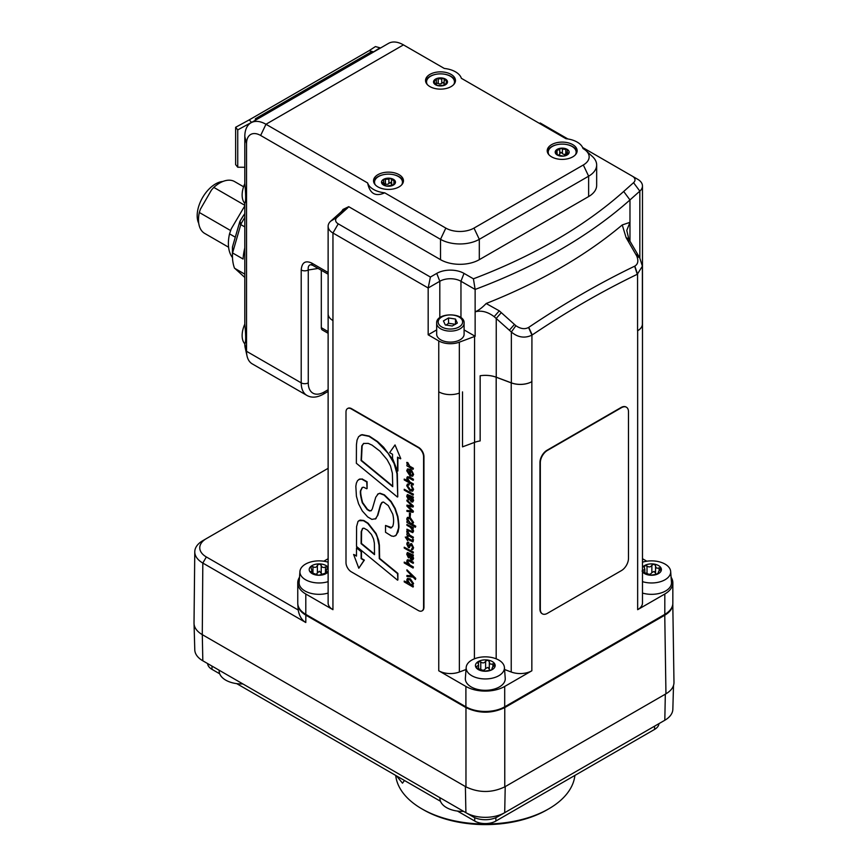 <?xml version="1.0" encoding="UTF-8"?>
<svg xmlns="http://www.w3.org/2000/svg" width="868" height="868" viewBox="0 0 868 868"><rect width="100%" height="100%" fill="white"/><g stroke="black" fill="none" stroke-linecap="round" stroke-linejoin="round"><path stroke-width="1.3" d="M457.479 811.081L474.72 821.041A14.962 8.637 0 0 0 495.878 821.041L654.58 729.413A14.962 8.637 0 0 0 658.953 723.63M207.615 663.564A14.962 8.637 0 0 0 211.987 669.347L219.702 673.807M236.704 683.626L440.477 801.272M664.552 614.522A0.998 0.575 60 0 1 664.758 615.217C669.944 612.124 672.624 608.425 672.798 604.128M466.149 706.953A0.998 0.575 120 0 0 465.964 707.594C478.897 713.702 491.83 713.702 504.764 707.594L664.758 615.217L665.951 693.814C671.246 690.657 673.915 686.881 673.98 682.476L672.798 604.095M297.822 604.215C298.049 608.457 300.729 612.103 305.851 615.152L465.964 707.594L465.964 786.875L202.277 634.638L202.819 563.061L305.796 622.519C301.771 620.11 299.243 615.944 298.212 609.998L297.811 604.161M465.964 786.875C478.897 792.994 491.83 792.994 504.764 786.875L665.951 693.814M298.212 609.998L206.345 556.952A22.449 12.955 180 0 1 206.345 538.627L328.126 468.319M202.819 540.666L206.345 538.627L202.819 540.666A27.429 15.841 0 0 0 194.779 551.766A27.429 15.841 0 0 0 202.819 563.061L206.345 556.952M194.779 551.766L194.02 623.029A28.188 16.275 0 0 0 202.277 634.638M672.841 582.808L672.841 603.173A27.429 15.841 180 0 1 664.812 614.37L664.812 594.016A27.429 15.841 0 0 0 672.841 582.808A27.429 15.841 0 0 0 671.105 577.253M464.098 329.905L475.143 336.274A19.953 11.523 0 0 0 474.568 336.48L459.335 342.176A16.459 9.505 180 0 1 438.752 340.918L438.752 391.826A16.459 9.505 0 0 0 459.367 393.074L459.335 393.085A16.459 9.505 180 0 1 438.752 391.826L438.752 670.78L465.899 686.447A27.429 15.841 0 0 0 504.699 686.447L504.699 706.812L664.812 614.37M504.699 706.812A27.429 15.841 180 0 1 465.899 706.812L465.899 686.447M299.503 577.253A27.429 15.841 0 0 0 297.757 582.808A27.429 15.841 0 0 0 305.796 594.016L305.796 614.37L465.899 706.812M305.796 614.37A27.429 15.841 180 0 1 297.757 603.173L297.757 582.808M457.338 323.059L452.25 325.999L445.295 324.925L443.429 320.91L448.528 317.97L455.472 319.044L457.338 323.059M464.098 323.2L464.098 334.202A13.714 7.92 180 0 1 460.083 339.8A13.714 7.92 180 0 1 445.143 341.515A13.714 7.92 180 0 1 436.669 334.202L436.669 323.2A13.714 7.92 0 0 0 440.684 328.798A13.714 7.92 0 0 0 460.083 328.798A13.714 7.92 0 0 0 464.098 323.2C465.02 312.133 435.758 312.133 436.669 323.2M455.472 324.339L448.528 323.265L448.528 317.97M455.472 324.133L455.472 319.044M448.528 323.265L445.978 325.185M642.483 567.357A9.852 5.685 180 0 1 644.588 565.556A9.852 5.685 180 0 1 654.092 564.081A9.852 5.685 180 0 1 661.058 568.106A9.852 5.685 180 0 1 658.508 573.596A9.852 5.685 180 0 1 649.004 575.072A9.852 5.685 180 0 1 644.588 573.596A9.852 5.685 180 0 1 642.483 571.795M642.483 562.193A19.129 11.045 180 0 1 670.66 571.437A19.129 11.045 180 0 1 661.709 581.278A19.129 11.045 180 0 1 642.483 581.647M644.295 567.574L644.588 565.556L647.007 566.001C648.993 567.422 650.609 567.173 651.857 565.252L654.092 564.081L655.557 565.827C655.741 567.965 656.924 568.649 659.105 567.878L661.058 568.106L660.092 570.016C658.302 571.621 657.868 572.544 658.801 572.804L656.089 574.377L651.239 575.126L647.539 574.551L642.038 571.046L644.815 569.224L644.002 566.587M658.28 573.715L658.28 572.37L658.508 573.596M655.557 565.773L655.557 573.26L654.092 571.415L651.857 572.587C650.609 574.507 648.993 574.757 647.007 573.336L644.588 572.891M655.785 574.421L655.557 573.26M670.66 571.437L671.474 582.32A19.953 11.523 180 0 1 665.658 590.956A19.953 11.523 180 0 1 642.483 593.072M494.814 664.085L493.849 665.995C492.058 667.6 491.624 668.534 492.547 668.794L492.264 669.586L489.834 670.356L484.995 671.105L481.295 670.53L477.747 668.49L475.783 667.036L478.561 665.203L478.333 661.535L480.764 661.991C482.738 663.402 484.355 663.152 485.603 661.232L487.849 660.071L489.313 661.807C489.498 663.955 490.68 664.628 492.85 663.857L494.814 664.085A9.852 5.685 180 0 1 492.264 669.586A9.852 5.685 180 0 1 482.749 671.051A9.852 5.685 180 0 1 478.333 669.586A9.852 5.685 180 0 1 475.783 667.036A9.852 5.685 180 0 1 478.333 661.535A9.852 5.685 180 0 1 487.849 660.071A9.852 5.685 180 0 1 494.814 664.085L494.879 664.411M471.769 675.705A19.129 11.045 180 0 1 466.181 667.416A19.129 11.045 180 0 1 471.769 660.092A19.129 11.045 180 0 1 492.243 657.608A19.129 11.045 180 0 1 504.416 667.416A19.129 11.045 180 0 1 493.002 678.006A19.129 11.045 180 0 1 471.769 675.705M478.051 663.553L477.758 662.566M492.037 669.705L492.037 668.349L492.264 669.586M489.313 661.752L489.313 669.239L487.849 667.394L485.603 668.566C484.355 670.487 482.738 670.736 480.764 669.315L478.333 668.87M489.541 670.4L489.313 669.239M504.416 667.416L505.23 678.299A19.953 11.523 180 0 1 499.404 686.935A19.953 11.523 180 0 1 477.27 689.333A19.953 11.523 180 0 1 465.367 678.299L466.181 667.416M328.126 571.795A9.852 5.685 180 0 1 327.431 572.565A9.852 5.685 180 0 1 318.762 575.267A9.852 5.685 180 0 1 313.88 574.421A9.852 5.685 180 0 1 310.386 572.272A9.852 5.685 180 0 1 310.668 566.587A9.852 5.685 180 0 1 319.337 563.896A9.852 5.685 180 0 1 327.724 566.88A9.852 5.685 180 0 1 328.126 567.357M328.126 581.647A19.129 11.045 180 0 1 309.008 581.321A19.129 11.045 180 0 1 299.937 571.437A19.129 11.045 180 0 1 302.769 566.12A19.129 11.045 180 0 1 328.126 562.193M327.724 566.88L326.14 571.057L327.431 572.565L318.762 575.267L310.386 572.272L311.959 570.699L310.668 566.587L312.968 566.717C315.106 567.856 316.581 567.401 317.384 565.35L319.337 563.896L321.214 565.415C321.898 567.498 323.319 567.997 325.478 566.934L327.724 566.88L327.963 567.509M310.375 567.303L310.668 566.587M310.386 572.272L310.809 571.502L310.809 572.63M327.149 572.793L327.149 571.773L327.431 572.565M322.343 574.507L319.337 571.22L315.844 574.54M328.126 593.072A19.953 11.523 180 0 1 299.124 582.32L299.937 571.437M308.259 382.864L308.259 269.991A4.991 2.875 180 0 1 301.207 269.991L301.207 382.864A27.429 15.841 120 0 0 306.892 395.417C311.536 398.043 316.939 397.663 323.102 394.311A4.991 2.875 60 0 0 324.133 392.032A22.449 12.955 -60 0 1 308.259 382.864A4.991 2.875 180 0 1 301.207 382.864L246.545 351.301L246.545 143.621A19.953 11.523 60 0 1 260.65 135.473L440.51 239.318A27.429 15.841 0 0 0 479.31 239.318L588.634 176.193A27.429 15.841 0 0 0 596.663 164.996A27.429 15.841 0 0 0 592.453 156.555L586.084 150.728A19.91 11.501 180 0 1 583.318 164.985L473.993 228.1A19.91 11.501 180 0 1 445.826 228.1L384.719 192.815C375.497 196.982 369.801 193.694 367.641 182.964L265.966 124.265A29.924 17.273 -120 0 0 251.004 122.779A29.924 17.273 -120 0 0 244.809 136.482L244.809 183.625C245.959 194.942 245.959 201.517 244.809 203.351L244.809 324.122C245.959 335.439 245.959 342.014 244.809 343.847L244.809 344.162A19.91 11.501 120 0 0 245.156 347.569L247.033 355.988A27.429 15.841 -60 0 1 246.545 351.301L244.809 344.162M318.122 268.44L308.259 269.991C307.901 266.899 308.693 265.141 310.646 264.697L312.816 265.38A4.991 2.875 -60 0 1 311.786 263.091C305.373 260.183 301.847 262.472 301.207 269.991M328.126 333.301L322.343 329.97A4.991 2.875 -60 0 1 321.312 327.681L321.312 270.284M306.892 395.417L252.23 363.866A27.429 15.841 -60 0 1 247.033 355.988M328.126 313.565A16.459 9.505 0 0 0 328.126 313.836A16.459 9.505 0 0 0 332.943 320.552A16.459 9.505 180 0 1 328.126 313.836L328.126 226.288A16.459 9.505 0 0 1 330.773 221.123L340.636 212.324A19.953 11.523 180 0 0 342.947 209.459L348.719 206.682L440.51 259.673A27.429 15.841 180 0 0 479.31 259.673L588.634 196.559A27.429 15.841 180 0 0 596.663 185.361L596.663 164.996M539.462 123.408L540.2 122.985L567.856 138.956M582.602 147.473L632.36 176.193A8.973 5.186 180 0 1 633.553 182.681L623.691 191.47A517.436 298.744 180 0 1 473.418 278.812L464.022 273.387A19.28 11.132 0 0 0 436.756 273.387L430.409 277.055L338.238 223.846A8.973 5.186 180 0 1 337.055 217.358L346.918 208.57A27.429 15.841 0 0 0 348.719 206.682M430.409 277.055L428.174 287.981L439.805 281.265A14.962 8.637 180 0 1 460.962 281.265L475.132 289.435L473.418 278.812M622.237 224.953L626.11 237.637L636.711 255.952C638.674 260.747 638.045 264.132 634.823 266.118L634.66 266.194C599.365 283.196 564.059 303.572 528.731 327.355L528.569 327.464C524.825 329.493 520.605 328.907 515.885 325.706L499.284 310.852L486.167 303.518A524.923 303.062 0 0 0 622.237 224.953L629.973 222.327L629.973 199.933A524.923 303.062 0 0 1 475.132 289.435L475.143 336.274M438.752 340.918L428.174 334.809L428.174 287.981L332.954 233.004L338.238 223.846M428.174 334.809L436.669 329.905M328.126 226.288A16.459 9.505 0 0 0 332.954 233.004L332.943 609.683L305.796 594.016M623.691 191.47L629.973 199.933L639.835 191.134A16.459 9.505 0 0 0 642.472 185.969A16.459 9.505 0 0 0 637.654 179.253L632.36 176.193L637.654 179.253M628.801 238.95L626.772 230.421L629.973 222.327L629.973 241.196L628.801 238.95L626.11 237.637M486.167 303.518C482.076 307.793 478.398 310.56 475.132 311.829C481.349 310.18 487.697 311.786 494.174 316.668L511.35 331.999C517.892 337.489 524.76 338.531 531.932 335.146L532.225 334.95C567.26 311.373 602.273 291.16 637.275 274.299L642.385 266.205L639.749 257.861L629.973 241.196L627.401 239.85M642.385 266.205L642.385 324.068A16.459 9.505 180 0 1 637.568 330.784L637.654 330.73A16.459 9.505 0 0 0 642.483 324.014A16.459 9.505 0 0 0 642.385 323.026M531.932 381.594A16.459 9.505 180 0 1 511.35 382.853L496.246 377.2A19.953 11.523 0 0 0 480.156 375.757A19.953 11.523 180 0 1 496.181 377.233L511.23 382.886A16.459 9.505 0 0 0 531.845 381.649L531.932 335.146L528.569 327.464M480.156 375.757L480.156 440.922A19.953 11.523 0 0 0 474.568 442.365L462.525 446.857L462.525 391.891M328.126 558.721L323.807 561.216M637.654 330.73L637.654 609.683A16.459 9.505 0 0 0 642.483 602.967L642.483 273.529A16.459 9.505 180 0 1 642.385 274.483A16.459 9.505 0 0 0 642.483 273.529A16.459 9.505 0 0 0 642.472 273.257M328.126 283.706L328.126 602.967A16.459 9.505 0 0 0 332.943 609.683M637.654 609.683L664.812 594.016M646.801 561.216L642.483 558.721M504.699 686.447L531.845 670.78A16.459 9.505 0 0 1 511.23 672.016L504.579 669.521M438.752 670.78A16.459 9.505 0 0 0 459.367 672.016L466.029 669.521M673.503 685.579L672.841 709.308A27.429 15.841 180 0 1 664.812 720.256L504.699 812.687A27.429 15.841 180 0 1 465.899 812.687L202.819 660.798A27.429 15.841 180 0 1 194.779 649.85L194.063 624.092M665.322 694.172L664.812 720.256L657.76 724.324A17.458 10.08 0 0 0 657.803 724.292M202.819 660.798L209.872 664.866L202.819 660.798L202.298 634.649M465.389 786.538L465.899 812.687L472.962 816.766A17.458 10.08 0 0 0 497.646 816.766L504.699 812.687L505.219 786.614M219.148 670.226L242.856 683.919A22.449 12.955 0 0 1 219.17 671.138L219.148 670.226M439.913 797.681L463.631 811.374A22.449 12.955 0 0 1 439.935 798.593L439.913 797.681M404.466 780.484L402.502 783.175L396.502 775.884M574.898 775.417A89.773 51.83 180 0 1 548.782 808.824A89.773 51.83 180 0 1 421.815 808.824A89.773 51.83 180 0 1 395.7 775.417M421.815 808.824L423.584 809.844A87.277 50.387 0 0 0 547.014 809.844L548.782 808.824M410.314 496.257L412.333 500.966M351.29 571.817L418.289 610.508A7.487 4.318 -120 0 0 422.032 610.877A7.487 4.318 -120 0 0 423.584 607.448L423.584 456.774A7.487 4.318 -120 0 0 418.289 447.617L351.29 408.926A7.487 4.318 -120 0 0 347.547 408.557A7.487 4.318 -120 0 0 345.996 411.985L345.996 562.659A7.487 4.318 -120 0 0 351.29 571.817M347.732 408.459A7.487 4.318 60 0 1 347.894 408.351A7.487 4.318 60 0 1 351.638 408.719L418.647 447.411A7.487 4.318 60 0 1 423.942 456.568L423.942 607.242A7.487 4.318 60 0 1 422.39 610.671A7.487 4.318 60 0 1 422.206 610.768M408.079 518.304L407.776 519.303L410.206 522.992L412.213 523.534M363.735 443.374L362.14 445.729L361.435 460.355L392.748 486.156M362.781 528.286L361.576 531.433L361.457 543.444L374.509 554.175M408.09 579.423L407.776 580.399L410.228 584.11L412.202 584.652M410.314 554.218L412.333 558.927M408.134 469.816L407.776 470.988L409.848 474.416M406.929 465.009L406.929 465.877L413.059 469.349L413.059 468.503L409.37 466.376L407.472 462.807L406.756 462.394L407.32 464.825M406.756 462.394L407.819 462.601L409.729 466.17L413.418 468.297L413.059 469.349M411.106 470.185L412.571 473.961L412.018 475.339L410.163 475.024L410.163 469.555L407.461 469.002L406.745 470.814L410 475.838L412.539 476.261L413.244 474.612L411.454 469.979L413.591 474.416L412.701 476.141M407.645 468.915L410.521 469.36L410.521 474.829L412.191 475.219M408.036 484.962L407.776 486.08L410.336 489.661L412.267 490.116M411.139 485.581L412.571 489.259L409.978 489.867L407.417 486.275L408.817 484.236L407.407 484.105L406.745 485.754L410 490.789L412.539 491.201L413.244 489.563L411.486 485.375L413.591 489.357L412.701 491.082M407.602 484.019L409.164 484.029L409.164 484.941L407.841 485.038M406.929 505.133L406.929 506.142L412.094 511.274L406.929 510.427L406.929 511.361L413.059 512.304L413.059 511.447L407.776 506.185L413.059 507.031L413.059 506.228L406.929 500.055L406.929 500.977L412.05 505.979L406.929 505.133L411.747 505.697M406.929 500.055L413.418 506.022L413.059 507.031M408.405 506.25L413.418 511.241L413.059 512.304M406.929 510.427L411.812 510.981M406.929 524.467L413.418 527.733L413.059 528.818L413.059 527.939L406.929 524.467L406.929 525.314L410.455 527.353L412.571 530.598L412.148 531.704L406.929 529.209L406.929 530.055L412.691 532.637L413.244 531.205L412.137 528.341L413.059 528.818M412.484 528.145L413.591 530.999L412.853 532.518M406.929 529.209L412.3 531.574M405.302 537.053L407.602 540.634L407.602 539.223L412.886 541.903L413.135 539.863L412.495 539.495L411.703 540.742L407.602 538.377L407.602 536.771L406.929 536.381L406.929 537.986L405.302 537.053L406.929 537.585M406.929 536.381L407.949 536.565L407.949 538.171L412.05 540.536L412.918 540.07M412.495 539.495L413.483 539.668L413.049 541.751M407.949 539.429L407.602 540.634M404.238 547.22L413.418 552.102L413.059 553.155L413.059 552.308L404.238 547.22L404.238 548.066L413.059 553.155M407.971 553.491L408.481 557.874L407.417 554.63L409.295 554.034L409.577 557.397L411.345 559.849L412.658 560.012L413.244 558.591L412.159 555.704L413.059 556.16L413.059 555.292L407.32 552.601L406.745 554.229L408.481 557.874M407.515 552.525L413.418 555.086L413.059 556.16M412.593 555.585L413.591 558.384L412.832 559.882M406.929 569.799L415.761 578.392L415.403 579.531L415.403 578.598L406.929 569.799L406.929 570.721L412.061 576.048L406.929 575.473L406.929 576.493L413.059 577.101L415.403 579.531M406.929 575.473L411.801 575.777M404.238 581.061L404.238 581.907L413.059 587.061L412.105 585.575L413.244 583.763L409.978 579.01L407.407 578.533L406.745 580.052L407.851 583.122L404.238 581.061L407.439 582.493M407.591 578.446L410.325 578.804L413.591 583.556L412.452 585.368M412.105 585.575L412.68 585.303M412.159 585.629L413.418 585.987L413.059 587.061M358.365 521.212L360.155 520.116L363.757 520.464L368.108 523.198L376.115 533.538L378.676 540.493L379.381 545.039L379.641 558.406L397.88 573.401L397.88 579.954L397.533 573.596L379.294 558.612L379.034 545.234L377.211 536.966L375.768 533.744L367.75 523.404L363.41 520.67L358.853 520.691L360.155 520.116L358.007 521.418L356.585 526.605L356.498 546.439L397.533 580.16M395.027 444.937L400.766 458.619L395.027 444.937L389.645 452.608L392.531 454.268L392.531 458.402L397.533 471.14L397.533 457.154L400.408 458.814M397.88 457.36L397.88 470.933M356.488 547.871L361.479 551.451L361.468 558.439L364.365 560.11L358.809 568.236L364.007 560.316L361.121 558.645L361.121 551.657L356.488 547.871L356.477 556.106L353.612 554.468L358.809 568.236M353.612 554.468L356.477 555.704M362.021 478.876L367.088 481.729L367.088 488.554L366.73 481.935L361.674 479.082L358.744 479.472L361.674 479.082M362.412 487.36L361.088 490.084C360.231 491.201 360.741 495.357 362.618 502.55L367.479 509.321L369.811 510.742L371.461 510.536M378.307 493.751L375.736 497.245L372.274 509.017L370.961 510.84M377.884 494.066L379.978 493.208L384.416 494.847L391.121 501.444L395.179 508.355L397.88 516.482C398.9 523.339 399.171 527.364 398.705 528.525L398.076 532.008L395.504 535.827M360.09 478.876L357.583 480.557L356.357 483.161L355.826 486.264L356.423 496.257L358.571 503.798L362.292 510.959L367.685 516.927L371.884 519.389L375.736 518.695L377.493 515.473L380.39 505.143L381.638 502.713L383.482 502.029L388.3 505.61L392.759 514.149C393.898 518.988 393.888 523.057 392.737 526.377L390.611 528.004L385.533 525.466L391.685 527.625M382.376 502.149L380.737 504.937L377.851 515.277L375.269 519.042M360.09 435.356L362.054 434.651L369.301 436.105L377.58 441.573L383.602 447.215L391.989 458.532L396.34 468.59L397.327 473.559L397.761 496.821L396.98 473.765L394.05 463.447L388.029 453.237L377.222 441.779L368.954 436.311L361.706 434.857L358.636 436.593L357.041 440.098L356.444 444.687L356.357 463.273L397.403 497.017M407.483 559.795L409.577 560.044L413.418 562.258L413.418 563.104L409.229 560.251L407.298 559.882L406.745 561.314L407.851 564.2L404.238 562.106L404.238 562.963L413.059 568.052L413.059 567.205L409.533 565.166L407.417 561.911L407.841 560.804L409.099 561.032L413.059 563.31M408.036 560.739L407.776 561.715L409.891 564.96L413.418 566.999L413.059 568.052M404.238 562.106L407.396 563.527M407.515 542.24L408.795 542.229L407.776 544.301L409.056 546.58M409.804 544.193L411.237 543.824L409.804 544.193L408.405 546.666L407.417 544.507L408.448 542.435L407.32 542.326L406.745 544.041L408.459 547.61L411.345 544.8L412.571 547.361L411.389 549.553L412.604 549.672L413.244 547.947L411.595 543.618L410.163 543.986L411.595 543.618L413.591 547.751L412.767 549.553M411.703 544.594L408.806 547.404M408.459 547.61L409.598 547.61M406.929 533.939L406.929 534.818L413.059 538.29L413.059 537.444L409.37 535.317L407.472 531.748L406.756 531.335L407.32 533.755M406.756 531.335L407.819 531.541L409.729 535.111L413.418 537.238L413.059 538.29M406.929 521.549L406.929 522.428L415.403 527.256L415.403 526.399L412.116 524.5L413.244 522.655L409.978 517.903L407.407 517.426L406.745 518.956L407.461 521.44M407.591 517.339L410.325 517.708L413.591 522.46L412.463 524.272M412.506 524.326L415.761 526.203L415.403 527.256M409.436 513.216L410.521 513.433L410.163 517.198L410.163 513.639L409.436 513.216L409.436 516.775L410.163 517.198M407.971 495.53L408.481 499.914L407.417 496.67L409.295 496.073L409.577 499.436L411.345 501.888L412.658 502.051L413.244 500.63L412.159 497.744L413.059 498.21L413.059 497.331L407.32 494.641L406.745 496.268L408.481 499.914M407.515 494.565L413.418 497.125L413.059 498.21M412.593 497.624L413.591 500.424L412.832 501.932M404.238 489.259L413.418 494.142L413.059 495.194L413.059 494.348L404.238 489.259L404.238 490.105L413.059 495.194M407.483 476.771L409.577 477.02L413.418 479.234L413.418 480.08L409.229 477.226L407.298 476.857L406.745 478.29L407.851 481.176L404.238 479.082L404.238 479.939L413.059 485.028L413.059 484.181L409.533 482.141L407.417 478.886L407.841 477.78L409.099 478.008L413.059 480.286M408.036 477.715L407.776 478.691L409.891 481.935L413.418 483.975L413.059 485.028M404.238 479.082L407.396 480.503M409.501 470.087L409.501 474.612L407.417 471.183L407.938 469.892L409.501 470.087M412.571 489.259L412.105 490.236M407.765 553.556L408.73 553.708M411.703 558.732L409.967 554.424L412.571 558.048L411.345 558.938L412.17 559.068M407.417 580.605L407.895 579.499L409.913 579.889L412.571 583.459L412.04 584.772L409.87 584.305L407.776 580.399M362.281 528.862L363.833 528.124L367.522 530.164L371.45 534.493L373.555 538.985L374.379 543.205L374.509 554.663L361.099 543.65L361.218 531.639L362.607 528.384M375.443 518.956L376.094 518.5M391.511 527.733L390.969 527.798M385.533 525.466L385.533 532.29L391.533 536.023L393.833 536.359L396.307 535.068L398.347 528.731C398.813 527.56 398.542 523.545 397.533 516.677L394.831 508.55L390.763 501.65L384.068 495.053L379.631 493.415L377.526 494.272M371.103 510.742L369.453 510.937L367.131 509.527L362.271 502.756C360.394 495.552 359.884 491.396 360.741 490.29L362.227 487.447M362.021 487.729L363.573 487.198L366.73 488.76M392.748 486.644L361.077 460.55L361.793 445.935L363.562 443.472L368.238 443.385L372.079 445.143L379.956 451.165L387.117 459.671L390.47 465.899L392.369 473.168L392.748 486.644M410.727 544.713L411.345 544.8M407.819 543.303L408.795 543.14M409.848 523.198L407.417 519.509L407.895 518.391L409.891 518.771L412.571 522.352L412.04 523.654L410.206 522.992M407.765 495.595L408.73 495.747M411.703 500.771L409.967 496.463L412.571 500.087L411.345 500.977L412.17 501.107M621.434 570.591L547.372 613.35A9.971 5.761 -60 0 1 542.381 613.85A9.971 5.761 -60 0 1 540.319 609.282L540.319 462.677A9.971 5.761 -60 0 1 547.372 450.459L621.434 407.7A9.971 5.761 -60 0 1 626.414 407.211A9.971 5.761 -60 0 1 628.486 411.779L628.486 558.374A9.971 5.761 -60 0 1 621.434 570.591M542.207 613.741A9.971 5.761 -60 0 1 542.033 613.643A9.971 5.761 -60 0 1 539.961 609.076L539.961 462.47A9.971 5.761 -60 0 1 547.014 450.264L621.076 407.504A9.971 5.761 -60 0 1 626.067 407.005A9.971 5.761 -60 0 1 626.24 407.114M222.946 181.466A25.931 14.973 120 0 0 197.177 215.698A25.931 14.973 120 0 0 198.75 223.38M243.582 186.772L234.61 181.586A29.924 17.273 120 0 0 213.799 187.39L211.477 190.005L200.41 209.177L199.314 212.486A29.924 17.273 120 0 0 204.685 233.416L228.588 247.217M244.809 205.835L231.246 228.848L229.532 233.861A37.91 21.884 120 0 0 232.483 257.568M199.314 212.486L230.628 230.562M244.809 205.293L213.799 187.39M234.989 238.288L235.402 236.866M229.532 233.861L235.293 237.192M244.809 277.445L234.468 268.06A49.877 28.796 -60 0 1 232.44 255.604A49.877 28.796 -60 0 1 232.505 253.152L240.87 224.313L240.024 221.221A40.633 23.458 -60 0 1 244.809 213.647M244.809 274.169L234.555 268.245M232.45 247.293L232.44 248.064A40.633 23.458 -60 0 1 232.45 247.304A2.495 2.224 -0.3 0 1 232.537 246.751A2.495 0.803 -163.8 0 1 232.548 246.642A2.495 2.495 0 0 0 232.45 247.293A2.495 1.411 1.1 0 0 232.45 247.293A2.495 1.411 1.1 0 0 232.45 247.304L232.505 253.152M244.809 247.879A49.877 28.796 -60 0 0 243.094 259.022L232.526 252.924M244.809 226.917L240.751 224.584M232.591 252.653L232.537 246.751L239.774 221.817A2.495 2.43 -17.4 0 1 240.013 221.253A2.495 2.495 0 0 0 239.774 221.72A2.495 0.803 16.2 0 0 239.774 221.817L240.664 224.834M240.87 224.313A49.877 28.796 -60 0 1 244.809 217.499M251.004 122.779L388.495 43.4A29.924 17.273 60 0 1 403.457 44.886L444.297 68.453A21.201 12.239 180 0 1 461.375 78.315L565.958 138.706A21.201 12.239 180 0 1 583.036 148.558L583.318 148.721A19.91 11.501 180 0 1 586.084 150.728M244.809 324.122A21.201 12.239 120 0 0 244.809 343.847M244.809 183.625A21.201 12.239 120 0 0 244.809 203.351M384.719 192.815A21.201 12.239 180 0 1 367.641 182.964M455.374 81.516A14.962 8.637 0 0 0 445.327 74.355M435.693 74.355A14.962 8.637 0 0 0 429.931 76.427A14.962 8.637 0 0 0 425.656 81.516M427.327 84.587A13.964 8.062 180 0 1 426.546 81.928A13.964 8.062 180 0 1 432.448 75.342A13.964 8.062 180 0 1 446.933 74.767A13.964 8.062 180 0 1 454.474 81.928L454.474 83.35A13.964 8.062 180 0 1 454.474 83.61M426.557 83.61A13.964 8.062 180 0 1 426.546 83.35L426.546 81.928M403.349 181.792A14.962 8.637 0 0 0 393.312 174.631M383.678 174.631A14.962 8.637 0 0 0 377.916 176.703A14.962 8.637 0 0 0 373.631 181.792M375.312 184.862A13.964 8.062 180 0 1 374.531 182.204A13.964 8.062 180 0 1 378.925 176.323A13.964 8.062 180 0 1 394.039 174.804A13.964 8.062 180 0 1 402.459 182.204L402.459 183.625A13.964 8.062 180 0 1 402.448 183.886M374.531 183.886A13.964 8.062 180 0 1 374.531 183.625L374.531 182.204M577.036 151.759A14.962 8.637 0 0 0 566.999 144.598M557.365 144.598A14.962 8.637 0 0 0 551.603 146.67A14.962 8.637 0 0 0 547.328 151.759M548.999 154.829A13.964 8.062 180 0 1 548.218 152.171A13.964 8.062 180 0 1 548.988 149.524A13.964 8.062 180 0 1 564.504 144.218A13.964 8.062 180 0 1 576.146 152.171L576.146 153.593A13.964 8.062 180 0 1 576.135 153.853M548.229 153.853A13.964 8.062 180 0 1 548.218 153.593L548.218 152.171M429.931 74.388A14.962 8.637 180 0 1 446.239 72.521A14.962 8.637 180 0 1 455.472 80.496A14.962 8.637 180 0 1 440.51 89.133A14.962 8.637 180 0 1 425.548 80.496A14.962 8.637 180 0 1 429.931 74.388M551.603 144.641A14.962 8.637 180 0 1 567.911 142.764A14.962 8.637 180 0 1 577.144 150.75A14.962 8.637 180 0 1 562.182 159.387A14.962 8.637 180 0 1 547.22 150.75A14.962 8.637 180 0 1 551.603 144.641M377.916 174.674A14.962 8.637 180 0 1 394.224 172.797A14.962 8.637 180 0 1 403.457 180.783A14.962 8.637 180 0 1 388.495 189.419A14.962 8.637 180 0 1 373.533 180.783A14.962 8.637 180 0 1 377.916 174.674M251.633 122.421L249.192 119.903L369.095 50.669L373.62 51.885L379.945 47.794L375.421 46.579L369.095 50.669M373.023 52.33L371.743 51.592L255.366 118.775L255.366 120.261M255.366 118.775L256.646 119.524M244.809 167.264L237.734 167.22L237.734 129.896L251.297 122.507M379.945 48.337L379.945 47.794M249.192 119.903L235.629 127.281L237.734 129.896M237.734 167.22L235.629 164.605L235.629 127.281M402.459 182.204A13.964 8.062 180 0 1 401.678 184.862M391.501 179.513L395.287 181.282L393.28 185.144L386.477 186.067L381.692 183.126L383.786 181.803L383.71 179.264L388.897 179.144L390.513 178.341A6.987 4.036 180 0 1 395.287 181.282A6.987 4.036 180 0 1 393.28 185.144A6.987 4.036 180 0 1 386.477 186.067A6.987 4.036 180 0 1 381.692 183.126A6.987 4.036 180 0 1 383.71 179.264A6.987 4.036 180 0 1 390.513 178.341L391.501 179.6L391.501 183.799M392.759 185.372A2.441 1.411 180 0 1 391.685 184.678L390.513 182.41L388.137 184.059A2.441 1.411 180 0 1 386.477 184.287L383.71 183.332M391.685 184.678L391.501 179.882M393.204 185.177L393.204 184.298L393.28 185.144M386.477 186.067L385.49 185.709M383.461 180.685L383.71 179.264M381.692 183.126L382.43 182.649L382.43 183.853M454.474 81.928A13.964 8.062 180 0 1 453.693 84.587M444.242 79.313L447.465 81.559L444.546 85.216L437.591 85.585L433.555 82.297L436.485 78.63L441.747 78.934L443.429 78.261A6.987 4.036 180 0 1 447.465 81.559A6.987 4.036 180 0 1 444.546 85.216A6.987 4.036 180 0 1 437.591 85.585A6.987 4.036 180 0 1 433.555 82.297A6.987 4.036 180 0 1 436.485 78.63A6.987 4.036 180 0 1 443.429 78.261L444.221 79.585L444.166 84.109M444.655 85.162A2.441 1.411 180 0 1 444.253 84.684L443.429 82.341L440.89 83.784A2.441 1.411 180 0 1 439.186 83.881L436.17 82.905M444.253 84.684L444.221 83.664M437.591 85.585L436.854 85.281M436.17 84.337L436.485 78.63M433.555 82.297L434.499 81.896L434.499 83.317M576.146 152.171A13.964 8.062 180 0 1 575.375 154.819A13.964 8.062 180 0 1 575.365 154.829M556.898 154.808L555.585 150.848L559.741 149.404L560.869 148.211A6.987 4.036 180 0 1 567.466 149.535A6.987 4.036 180 0 1 568.779 153.495A6.987 4.036 180 0 1 563.495 156.131A6.987 4.036 180 0 1 556.898 154.808A6.987 4.036 180 0 1 555.585 150.848A6.987 4.036 180 0 1 560.869 148.211L562.41 149.112L567.466 149.535L567.075 152.247L568.779 153.495L563.495 156.131L556.898 154.808L557.289 153.875L557.289 155.025M567.466 153.603L564.699 154.395A2.441 1.411 180 0 1 563.072 154.07L560.869 152.28L559.437 154.471A2.441 1.411 180 0 1 558.146 155.112L557.05 154.819M568.204 154.027L568.204 152.985L568.779 153.495M567.466 149.535L567.542 150.967M654.58 726.158L654.58 729.413M474.72 817.656L474.72 821.041M495.878 821.041L495.878 817.656M211.987 669.347L211.987 666.092M504.547 706.899A0.998 0.575 60 0 1 504.764 707.594L504.764 786.875M306.024 614.511A0.998 0.575 120 0 0 305.851 615.152L305.796 622.519M441.747 326.976A12.217 7.053 180 0 1 441.747 316.994A12.217 7.053 180 0 1 459.031 316.994A12.217 7.053 180 0 1 459.031 326.976A12.217 7.053 180 0 1 441.747 326.976M658.801 572.804L658.801 573.412M655.557 566.023L655.557 573.162M659.105 567.878L659.105 570.938M647.007 566.001L647.007 573.336M651.857 565.252L651.857 572.587M643.004 570.363L643.004 571.99M492.547 668.794L492.547 669.391M489.313 662.002L489.313 669.141M492.85 663.857L492.85 666.917M480.764 661.991L480.764 669.315M485.603 661.232L485.603 668.566M476.749 666.353L476.749 667.98M321.214 565.415L321.214 572.739M325.478 566.934L325.478 573.564M312.968 566.717L312.968 573.542M317.384 565.35L317.384 572.674M328.126 389.721L324.133 392.032M328.126 272.53L311.786 263.091M445.826 228.1L440.51 239.318L440.51 259.673M479.31 259.673L479.31 239.318L473.993 228.1M583.318 164.985L588.634 176.193L588.634 196.559M439.805 317.699L439.805 281.265L436.756 273.387M460.962 317.699L460.962 281.265L464.022 273.387M340.636 212.324L346.918 208.57M330.773 221.123L337.055 217.358M639.835 258.002L639.835 191.134L633.553 182.681M635.875 254.346L638.457 255.691M639.749 257.861L636.711 255.952M634.823 266.118L637.568 274.158L637.568 330.784M528.731 327.355L532.225 334.95M637.275 274.299L634.66 266.194M515.885 325.706L511.35 331.999L511.35 382.853M501.281 312.654L496.246 318.404L496.246 377.2M509.353 330.22L514.388 324.491M494.174 316.668L499.284 310.852M474.568 442.365L474.568 336.48M459.335 393.085L459.335 342.176M328.126 331.619L321.312 327.681M496.181 377.233L496.181 658.812M474.416 442.42L474.416 658.812M511.23 382.886L511.23 672.016M531.845 381.649L531.845 670.78M459.367 393.074L459.367 672.016M497.646 816.766L504.699 812.687M239.839 221.611A2.495 0.803 16.2 0 0 239.774 221.72L232.548 246.642A2.495 0.803 -163.8 0 1 232.591 246.555M244.809 136.482L246.545 143.621M403.457 44.886L265.966 124.265L260.65 135.473M385.435 179.611L385.435 183.691M388.897 179.144L388.897 183.213M393.931 181.097L393.931 183.159M438.21 79.118L438.21 83.198M441.747 78.934L441.747 83.002M446.271 81.267L446.271 82.992M557.05 150.739L557.05 153.245M559.741 149.404L559.741 153.473M562.41 149.112L562.41 153.18M565.762 149.784L565.762 153.853M644.815 569.224L644.815 572.869M478.561 665.203L478.561 668.848M326.14 571.057L326.14 573.325M311.959 570.699L311.959 573.227M328.126 391.414L323.102 394.311M312.816 265.38L328.126 274.212M657.76 724.324L664.812 720.256M232.44 248.064L232.44 255.604M244.809 213.593L239.98 221.221M383.786 181.803L383.786 184.526M567.075 152.247L567.075 154.558M642.472 273.529L642.472 185.969"/></g></svg>
